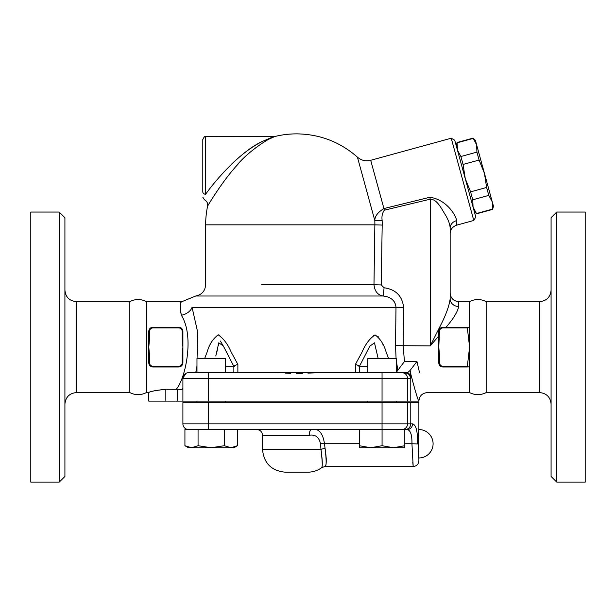 <?xml version="1.0" encoding="UTF-8"?>
<svg xmlns="http://www.w3.org/2000/svg" width="616" height="616" viewBox="0 0 616 616"><rect width="100%" height="100%" fill="white"/><g stroke="black" fill="none" stroke-linecap="round" stroke-linejoin="round"><path stroke-width="0.92" d="M207.6 206.114A90.976 90.976 0 0 0 205.652 224.84L205.652 284.723C205.159 290.975 201.84 294.733 195.696 296.003L182.074 301.601L146.416 301.601L146.416 392.585C140.879 395.349 135.358 395.349 129.837 392.585L129.837 301.601L76.292 301.601C69.385 300.924 65.596 297.135 64.919 290.228M64.919 403.957C65.642 397.097 69.431 393.308 76.292 392.585L129.837 392.585M64.919 476.453L64.919 217.733L59.228 212.043L59.228 482.135L64.919 476.453M59.228 482.135L30.8 482.135L30.8 212.043L59.228 212.043M469.585 392.585L469.585 301.601C475.113 298.837 480.634 298.837 486.163 301.601L486.163 392.585C480.634 395.349 475.113 395.349 469.585 392.585L427.412 392.585C422.23 393.085 419.388 395.934 418.88 401.108L182.906 401.108L182.906 378.363L407.523 378.363A5.683 5.659 -90 0 0 401.863 372.68L321.483 372.68M467.344 366.281L443.043 366.281A3.557 3.557 0 0 1 439.493 362.732L439.493 355.101L438.785 355.101L438.785 362.732A4.266 4.266 0 0 0 443.043 366.997L469.585 366.89L467.559 366.997L467.344 366.281L469.585 347.093L467.344 327.905L467.559 327.188L469.585 327.296M551.081 290.228C550.404 297.135 546.615 300.924 539.708 301.601L539.708 392.585C546.569 393.308 550.357 397.097 551.081 403.957M551.081 217.733L551.081 476.453L556.772 482.135L556.772 212.043L551.081 217.733M539.708 392.585L486.163 392.585M556.772 482.135L585.2 482.135L585.2 212.043L556.772 212.043M184.923 445.707L191.491 447.74L188.442 447.74L184.923 445.707L184.923 429.545L407.176 429.545L404.812 429.545L404.812 447.74L359.32 447.74L359.32 445.707L370.693 447.74L382.066 445.707L393.439 447.74L404.812 445.707M418.88 429.545A14.214 14.214 0 0 1 433.094 443.759A14.214 14.214 0 0 1 418.88 457.973C417.979 458.758 417.979 428.759 418.88 429.545L418.88 402.533L182.906 402.533L182.906 423.854A5.683 5.683 0 0 0 188.588 429.545A5.683 5.683 0 0 1 182.906 423.854L208.493 423.854L208.493 429.545M439.493 355.101L438.785 347.093L439.493 331.454A3.557 3.557 0 0 1 443.043 327.905L467.344 327.905L443.043 327.905L443.043 327.188A4.266 4.266 0 0 0 438.785 331.454L438.785 339.085L439.493 339.085M467.559 327.188L443.043 327.188C440.502 327.389 439.077 328.813 438.785 331.454L439.493 331.454M446.115 327.188C453.484 318.665 457.673 311.758 458.681 306.475A8.532 7.615 -0 0 1 450.157 298.86C449.21 306.129 445.707 315.569 439.647 327.188L430.253 345.884L438.785 335.966L430.253 345.884L430.253 199.176C437.622 199.253 441.995 209.94 445.73 215.392C448.525 220.343 450.003 224.578 450.157 228.082L450.157 293.077C450.666 298.252 453.507 301.093 458.681 301.601L469.585 301.601M202.803 191.869C202.803 198.799 202.803 198.799 202.803 191.869L202.803 139.547L202.803 191.869A2.841 2.387 0 0 0 205.652 194.263C204.073 201.44 204.073 201.44 205.652 194.263L205.652 136.706C204.959 135.982 204.011 136.929 202.803 139.547M231.439 164.295C241.526 154.493 251.744 146.908 262.085 141.557L273.342 136.714L262.254 141.464C241.526 150.897 216.301 178.971 205.652 194.263M215.138 182.082L215.6 181.528M219.981 176.384L224.085 171.833M325.063 448.317L325.055 448.309C326.634 459.02 326.642 465.072 325.079 466.451C326.503 466.281 326.495 460.229 325.055 448.309A5.683 1.117 -11.3 0 0 320.998 449.441C322.399 461.369 322.622 467.413 321.66 467.59C322.668 466.204 322.453 460.16 320.998 449.441L262.508 449.441C263.856 463.255 271.44 470.84 285.254 472.187L308 472.187C313.213 472.087 317.764 470.57 321.644 467.636L325.063 466.505L413.197 466.505L412.758 462.115M326.372 458.72L326.365 459.259M325.055 448.309L324.486 443.759C322.83 432.732 318.464 427.997 311.403 429.545A5.683 2.11 -90 0 0 309.294 435.227C315.346 434.303 319.088 437.144 320.505 443.759L320.998 449.441M178.201 389.404L179.171 389.505M182.898 388.142L182.906 387.972C182.721 389.674 180.827 390.12 177.216 389.304L165.843 389.266C155.763 390.328 150.081 391.43 148.795 392.577C149.519 391.584 155.201 390.475 165.843 389.266L165.843 401.108L182.906 401.108M176.253 389.266C185.2 379.279 194.856 336.359 181.32 315.253C179.564 306.799 179.81 302.264 182.051 301.632C180.065 301.378 179.818 305.921 181.32 315.253A11.373 7.731 161 0 0 192.046 307.292C188.142 296.011 188.142 296.011 192.046 307.292L395.996 307.292L395.526 345.661L396.073 358.466M196.974 366.081L195.765 372.68L188.357 372.688M197.929 358.466L197.351 330.723L192.046 307.292M186.201 373.211L182.921 377.901M321.575 372.68L188.588 372.68A5.683 5.683 0 0 0 182.906 378.363A5.683 5.683 0 0 1 188.588 372.68M162.724 389.381L165.843 389.266M148.787 355.101L148.787 362.732A4.266 4.266 0 0 0 153.053 366.997L153.053 366.281L178.64 366.281L153.053 366.281A3.557 3.557 0 0 1 149.496 362.732L149.496 355.101L148.787 355.101L148.787 339.085L149.496 339.085L149.496 331.454L148.787 331.454L149.673 328.859L150.597 327.966M149.496 331.454A3.557 3.557 0 0 1 153.053 327.905L178.64 327.905L178.64 327.188C181.289 327.496 182.713 328.921 182.906 331.454A4.266 4.266 0 0 0 178.64 327.188L152.268 327.265M182.906 339.085L182.906 331.454L182.197 331.454L182.197 339.085L182.906 339.085L182.906 355.101L182.197 355.101L182.197 362.732A3.557 3.557 0 0 1 178.64 366.281L178.64 366.997L179.425 366.92M148.926 363.794L150.419 366.081L153.053 366.997L178.64 366.997A4.266 4.266 0 0 0 182.906 362.732L182.02 365.327L181.096 366.22M148.856 363.509L149.888 365.588M151.028 366.481L152.268 366.92M180.665 366.481L181.805 365.588M182.844 330.754L181.697 328.474M180.696 327.72L179.41 327.258M151.028 327.704L149.888 328.598M148.856 330.676L148.787 331.4M456.225 145.684L457.057 142.512L457.434 150.096L460.899 156.518L463.07 164.441L465.249 178.586L470.593 191.861L472.765 199.792L473.065 207.084L476.607 213.798L492.638 209.401L492.253 201.817L488.796 195.395L486.617 187.464L484.438 173.327L479.102 160.052L476.923 152.121L476.622 144.829L473.08 138.115L475.413 140.425L493.462 206.221L492.638 209.401M472.765 199.792L488.796 195.395M470.593 191.861L486.617 187.464M463.07 164.441L479.102 160.052M476.53 213.506L492.554 209.109M473.789 220.466L475.775 216.971L454.716 140.202L451.228 138.215L473.789 220.466L456.425 225.233L456.656 220.69C455.971 215.377 446.569 199.499 429.791 197.282L383.93 208.547L384.322 210.195L430.253 199.176L429.791 197.282M460.899 156.518L476.923 152.121M457.134 142.804L473.165 138.407M419.55 372.68C429.498 398.837 429.498 398.837 419.55 372.68L416.947 361.461L410.087 370.47L407.615 372.68L396.281 372.68L396.281 358.466L367.852 358.466L367.852 372.68M359.32 429.545L359.32 445.707M382.066 429.545L382.066 445.707M404.812 429.545L407.176 429.545C410.525 430.245 412.112 434.981 411.942 443.759L413.19 466.435L411.942 443.759L417.563 443.928M225.402 402.533L225.402 401.108M225.402 372.68L225.402 358.466L196.974 358.466L196.974 372.68M198.059 445.707L211.188 447.74L191.491 447.74L198.059 445.707L198.059 429.545M237.453 445.707L233.934 447.74L230.885 447.74L237.453 445.707L237.453 429.545M224.316 445.707L230.885 447.74L211.188 447.74L224.316 445.707L224.316 429.545M234.334 366.682C233.21 366.32 234.388 365.565 237.876 364.403L231.177 352.082C227.951 344.39 223.639 338.646 218.226 334.858C213.005 338.646 209.309 344.39 207.122 352.082L204.681 358.466M215.793 355.994L218.78 342.827L223.254 345.853M223.446 346.192L233.864 366.381L233.864 372.68M388.573 358.466L386.132 352.082C383.945 344.39 380.249 338.646 375.029 334.858C369.623 338.646 365.303 344.39 362.077 352.082L355.378 364.403C358.866 365.565 360.044 366.32 358.92 366.682M396.527 372.079L397.828 370.27L396.281 360.406M261.677 284.723L373.981 284.723C374.697 291.329 377.77 295.095 383.183 296.003L195.696 296.003L383.183 296.003C391.014 296.958 395.287 300.716 395.996 307.292L403.642 307.515C402.333 296.011 395.818 289.435 384.099 287.772L381.227 284.946L382.19 225.063L374.859 224.84L373.981 284.723L381.227 284.946M395.718 304.866L394.317 301.771M394.017 301.355L392.869 300.061M146.416 392.585L148.787 392.585L148.787 401.108L165.843 401.108M417.563 443.759C418.995 465.758 418.995 465.758 417.563 443.759C417.748 431.477 416.085 424.84 412.574 423.854A5.683 5.39 90 0 1 407.176 429.545M405.143 429.545C408.554 429.221 410.433 427.319 410.78 423.854L208.493 423.854L208.493 402.533M410.78 402.533L410.78 423.854L412.574 423.854M202.803 197.212L204.443 199.784C206.953 201.17 208.008 203.272 207.6 206.106C207.6 206.114 220.536 184.076 234.419 168.214C247.193 151.628 269.469 137.753 274.728 136.536A90.976 90.976 0 0 1 296.627 133.864C319.766 134.142 340.04 141.911 357.434 157.165L374.805 220.505A78.24 78.217 180 0 1 374.859 224.84L205.652 224.84M205.652 136.706L274.728 136.536L269.492 138.939M238.885 163.209L235.666 166.774M373.519 335.273L373.958 335.065M377.893 336.375L378.393 336.929M382.259 343.297L382.675 344.136M314.291 372.857L307.977 373.15M302.687 373.35L296.589 373.442M290.567 373.35L285.277 373.15M278.963 372.857L272.472 372.68M218.149 334.858L219.242 335.042M225.402 366.689L233.864 366.689M359.39 366.689L367.852 366.689M222.954 345.337L220.335 341.01M218.503 344.706L218.31 345.738M217.402 349.857L216.586 353.053M359.374 366.458L369.808 346.192L374.474 342.819L378.147 358.466M182.197 362.732L182.906 362.732L182.906 355.101M149.496 355.101L148.787 347.093L149.496 339.085M182.197 339.085L182.906 347.093L182.197 355.101M153.053 327.905L153.053 327.188A4.266 4.266 0 0 0 148.787 331.454L148.787 339.085M443.043 366.281L443.043 366.997L467.559 366.997M438.785 355.101L438.785 339.085M443.043 366.997C440.394 366.682 438.977 365.265 438.785 362.732L439.493 362.732M416.978 361.623L404.481 361.461L403.126 345.923M438.854 363.509L439.886 365.588M441.025 366.481L442.265 366.92M407.615 372.68L404.342 372.68L409.809 374.051L410.78 376.06L410.78 401.108M405.736 372.819L401.863 372.68M407.523 401.108L407.523 378.363L410.395 378.363A5.683 5.675 -90 0 0 407.546 373.435M410.395 378.363L410.78 376.06M404.481 361.461L397.828 370.27M456.656 220.69A8.532 7.608 -0 0 0 450.157 228.082L450.157 298.86M451.228 138.215L370.693 160.299L383.93 208.547C377.908 212.197 374.867 216.185 374.805 220.505L382.136 220.32C381.574 216.462 382.305 213.09 384.322 210.195M383.183 296.003L384.099 287.772M411.519 377.416L410.78 374.058C415.292 391.306 417.995 400.323 418.88 401.108M410.78 374.058L410.087 370.47M76.292 392.585L76.292 301.601M458.681 306.475L458.681 301.601M359.32 443.759L320.505 443.759M262.508 449.441L262.508 435.227L309.294 435.227M177.216 389.304L177.216 401.108M237.876 372.68L237.876 364.403M355.378 364.403L355.378 372.68M404.812 443.759L411.942 443.759M382.051 429.545L382.051 402.533M401.863 429.545A5.683 5.659 -90 0 0 407.523 423.854L407.523 402.533M149.496 362.732L148.787 362.732M178.64 327.905A3.557 3.557 0 0 1 182.197 331.454M395.526 345.661L430.253 345.884M382.051 372.68L382.051 401.108M208.493 372.68L208.493 401.108M403.126 345.884L403.642 307.515M382.19 225.063A85.578 85.547 -0 0 0 382.136 220.32M146.416 301.601C140.879 298.837 135.358 298.837 129.837 301.601M539.708 301.601L486.163 301.601M474.274 211.488L476.607 213.798M457.057 142.512L473.08 138.115M396.281 402.533L396.281 401.108M367.852 402.533L367.852 401.108M196.974 402.533L196.974 401.108M262.508 435.227C262.17 431.778 260.275 429.883 256.826 429.545M413.197 466.505C416.647 466.166 418.541 464.272 418.88 460.814L418.88 457.973M359.39 372.68L359.39 366.381M456.425 225.233C452.244 227.004 450.157 229.745 450.157 233.456M370.693 160.299C365.758 161.507 361.338 160.468 357.434 157.165"/></g></svg>
